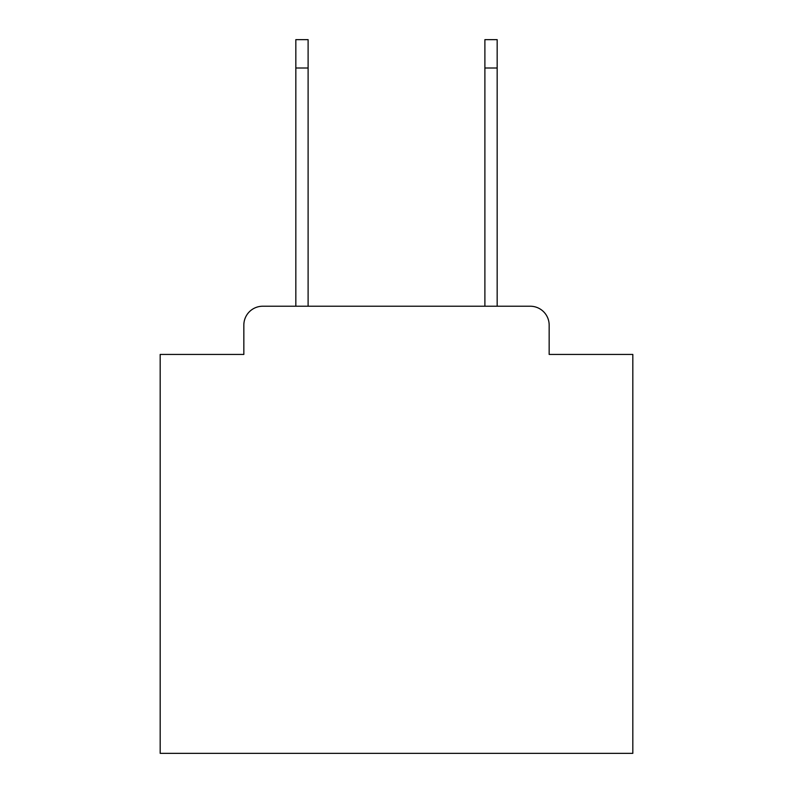 <?xml version="1.0" encoding="UTF-8"?>
<svg xmlns="http://www.w3.org/2000/svg" width="793" height="793" viewBox="0 0 793 793"><rect width="100%" height="100%" fill="white"/><g stroke="black" fill="none" stroke-linecap="round" stroke-linejoin="round"><path stroke-width="1.19" d="M243.838 325.13L243.838 354.431L243.838 325.13A18.903 18.903 0 0 1 262.741 306.227L295.829 306.227L295.829 39.65L308.11 39.65L308.11 306.227L484.89 306.227L484.89 39.65L497.171 39.65L497.171 68.01L484.89 68.01M549.162 354.431L549.162 325.13L549.162 354.431L632.824 354.431L632.824 753.35L160.176 753.35L160.176 354.431L243.838 354.431M549.162 325.13A18.903 18.903 0 0 0 530.259 306.227L262.741 306.227M497.171 68.01L497.171 306.227L530.259 306.227M295.829 68.01L308.11 68.01"/></g></svg>
